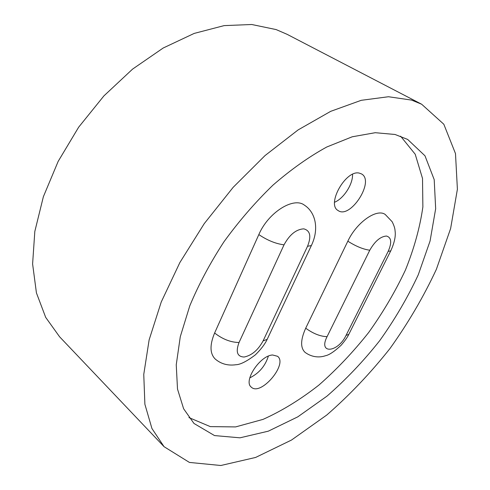 <?xml version="1.0" encoding="UTF-8"?>
<svg xmlns="http://www.w3.org/2000/svg" width="490" height="490" viewBox="0 0 490 490"><rect width="100%" height="100%" fill="white"/><g stroke="black" fill="none" stroke-linecap="round" stroke-linejoin="round"><path stroke-width="0.73" d="M334.578 202.254C343.704 198.56 352.978 184.191 352.555 174.318M359.311 173.111L361.62 173.975C375.003 181.257 350.172 219.587 338.063 210.516C326.242 204.373 345.854 169.54 359.311 173.111M249.796 377.87C259.057 373.27 265.237 366.036 268.342 356.157M272.691 355.005L277.585 356.297C288.175 364.131 260.637 396.533 251.284 387.131C242.985 381.196 260.233 355.226 272.691 355.005M267.748 338.131L267.173 339.349C264.961 344.133 261.029 349.303 255.37 354.852C246.844 361.332 240.351 364.627 235.898 364.738C227.881 365.865 220.978 363.954 215.184 358.999C209.843 353.596 209.653 344.929 214.62 333.004L258.83 234.588C268.238 212.452 293.584 196.6 304.419 205.157C315.725 212.415 319.296 229.149 311.364 245.551L307.53 246.305L263.093 340.905C258.095 350.074 251.774 355.452 244.118 357.032C237.227 356.714 235.537 351.875 239.04 342.504C230.704 342.369 222.564 339.196 214.62 333.004M349.235 333.512L348.8 334.37C347.514 337.151 344.96 340.777 341.126 345.242C334.296 351.618 328.998 355.134 325.25 355.789C321.115 357.253 313.012 358.208 305.037 352.341C300.296 347.79 300.517 339.748 305.705 328.202L347.839 241.19C356.591 222.313 376.835 208.189 385.238 214.485L392.141 221.713C394.021 225.486 394.995 228.518 395.063 230.815C395.883 236.1 394.444 242.789 390.738 250.88L388.178 251.364L346.05 335.38C337.971 352.604 317.937 354.546 327.069 336.648C320.387 336.477 313.263 333.666 305.705 328.202M188.919 417.584L210.308 426.619L235.592 426.919L263.057 419.379C281.94 410.89 300.554 399.454 318.904 385.079C336.771 369.374 353.357 351.845 368.676 332.49C383.021 312.412 395.265 291.617 405.408 270.094C414.136 248.479 419.954 227.427 422.876 206.927L422.515 178.446L415.214 154.24L400.606 136.189M395.038 134.474L407.649 139.423L424.983 155.802L434.201 179.634L435.665 208.709L430.073 241.013L418.276 274.774C407.698 297.497 394.824 319.486 379.646 340.746C363.427 361.216 345.866 379.689 326.965 396.153L297.798 416.843L268.312 431.169L239.971 437.821L214.516 435.573L193.973 423.458L183.621 408.752L177.503 389.054L176.247 364.781L180.289 336.679L189.783 305.846C198.744 284.347 210.143 262.983 223.979 241.754C238.967 221.1 255.296 202.229 272.954 185.153C290.974 169.522 308.914 156.8 326.781 146.994L352.224 136.79L375.236 132.704L395.038 134.474M411.625 100.101L421.67 104.241L443.824 124.246L455.492 153.59L457.397 189.232L450.622 228.536L436.37 269.329C423.636 296.664 408.176 323.063 389.985 348.525C370.562 373.055 349.486 395.228 326.75 415.042L291.507 440.045L255.627 457.446L220.849 465.5L189.422 462.425L164.058 446.684L151.931 428.493L144.887 404.25L143.76 374.403L149.132 339.864L161.247 301.987L179.861 262.567L204.238 223.642L233.154 187.333L265.035 155.575L298.128 129.905L330.695 111.34L361.222 100.315L388.478 96.738L411.625 100.101M421.67 104.241L287.109 34.325L276.133 29.578L251.738 24.5L224.102 25.621L194.181 33.418L163.195 48.014L132.588 69.102L103.911 95.899L78.669 127.18L58.169 161.375L43.371 196.717L34.821 231.445L32.603 263.945L36.431 292.91L45.693 317.385L59.584 336.777L164.058 446.684M311.787 244.657L267.173 339.349L263.093 340.905M239.04 342.504L284.029 244.835C275.784 243.775 267.387 240.363 258.83 234.588M284.029 244.835C289.559 234.649 296.132 229.32 303.757 228.848C310.231 230.563 311.493 236.382 307.53 246.305M391.057 250.255L348.8 334.37L346.05 335.38M327.069 336.648L369.785 250.212C363.225 249.324 355.912 246.317 347.839 241.19M369.785 250.212C374.875 241.233 380.43 236.511 386.463 236.033C391.449 237.479 392.018 242.587 388.178 251.364"/></g></svg>
